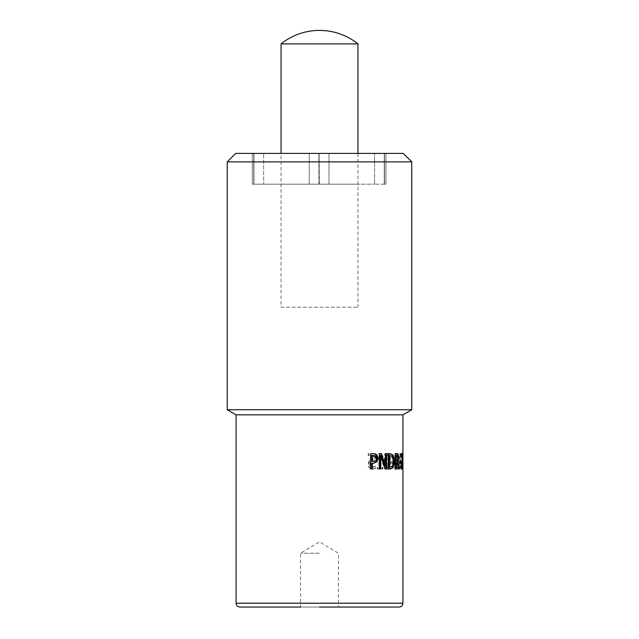 <?xml version="1.0" encoding="UTF-8"?>
<svg xmlns="http://www.w3.org/2000/svg" width="639" height="639" viewBox="0 0 639 639"><rect width="100%" height="100%" fill="white"/><g stroke="black" fill="none" stroke-linecap="round" stroke-linejoin="round"><path stroke-width="0.48" stroke-dasharray="3.19 2.4" d="M377.306 467.405L377.306 468.978L382.378 468.978L382.378 467.405L380.548 467.405L380.548 457.101L382.378 457.101L382.378 455.695C381.044 455.807 380.349 455.096 380.293 453.554L379.207 453.554L379.207 467.405L377.306 467.405L377.849 467.405L377.849 468.978L382.961 468.978L382.961 467.405L381.116 467.405L381.116 457.101L382.961 457.101L382.961 455.695C381.619 455.807 380.916 455.096 380.86 453.554L379.766 453.554L379.766 467.405L377.849 467.405M377.306 468.978L377.849 468.978M379.207 467.405L379.766 467.405M379.207 453.554L379.766 453.554M380.293 453.554L380.86 453.554M382.378 455.695L382.961 455.695M382.378 457.101L382.961 457.101M380.548 457.101L381.116 457.101M380.548 467.405L381.116 467.405M382.378 467.405L382.961 467.405M382.378 468.978L382.961 468.978M387.274 455L388.552 456.613L388.839 461.302L388.56 465.935L387.274 467.596L385.964 465.975L385.644 461.286L385.972 456.589L387.274 455L387.905 455L389.191 456.613L389.199 465.935L387.905 467.596L386.587 465.975L386.595 456.589L387.905 455M387.274 467.596L387.905 467.596M387.274 453.291C385.341 453.283 384.374 455.95 384.374 461.286C384.39 466.718 385.357 469.385 387.274 469.306C389.119 469.338 390.006 466.67 389.95 461.302C389.998 455.855 389.111 453.187 387.274 453.291L387.905 453.291C385.956 453.283 384.982 455.95 384.982 461.286C384.99 466.718 385.964 469.385 387.905 469.306C389.766 469.338 390.669 466.67 390.605 461.302C390.653 455.855 389.758 453.187 387.905 453.291M387.274 469.306L387.905 469.306M398.72 467.405L398.72 468.978L400.517 468.978L400.517 467.405L399.926 467.405L399.926 457.101L400.517 457.101L400.517 455.695L399.838 453.554L399.447 467.405L398.72 467.405L399.455 467.405L399.455 468.978L401.268 468.978L401.268 467.405L400.669 467.405L400.669 457.101L401.268 457.101L401.268 455.695L400.581 453.554L400.19 467.405L399.455 467.405L400.19 467.405M398.72 468.978L399.455 468.978M399.447 453.554L400.19 453.554M399.838 453.554L400.581 453.554M400.517 455.695L401.268 455.695M400.517 457.101L401.268 457.101M399.926 457.101L400.669 457.101M399.926 467.405L400.669 467.405M400.517 467.405L401.268 467.405M400.517 468.978L401.268 468.978M401.851 455.056L401.092 467.197L402.714 467.197M400.757 468.978L401.516 468.978L400.757 468.978L400.757 466.797L401.715 457.612L401.404 455.056L400.821 456.39L400.821 454.201L401.428 453.275L401.723 453.85M401.947 468.978L402.714 468.978M401.092 467.197L401.516 467.197M401.635 463.211L402.099 463.211M401.835 460.575L402.37 460.575M401.428 453.275L402.187 453.275M400.821 454.201L401.572 454.201M401.092 455.543L401.572 455.543M400.757 466.797L401.516 466.797M384.79 453.602L385.397 453.602L384.79 453.602L384.79 465.775M380.756 468.978L378.887 468.978L378.887 453.602L381.427 453.602M386.555 468.978L384.558 468.978L380.189 455.719M385.932 453.602L386.555 453.602M378.887 453.602L379.438 453.602M378.887 468.978L379.438 468.978M384.558 468.978L385.165 468.978M371.882 461.502L375.381 460.575L376.012 458.299L375.205 455.958L373.671 455.367M375.381 460.575L375.9 460.575M373.168 455.367L371.882 455.367M372.944 461.502L373.44 461.502M372.369 468.978L370.3 468.978L370.3 453.602L373.759 453.602M373.695 463.243L371.882 463.243M370.3 453.602L370.772 453.602M370.3 468.978L370.772 468.978M388.847 467.205L391.803 466.182L392.809 461.278L391.715 456.294L392.386 456.294M391.803 466.182L392.482 466.182M391.715 456.294L390.325 455.367M389.67 455.367L388.847 455.367M389.67 467.205L390.325 467.205M390.293 468.978L387.721 468.978L387.721 453.602L390.277 453.602M387.721 453.602L388.36 453.602M387.721 468.978L388.36 468.978M395.517 461.15L397.178 460.352L397.146 455.895L397.873 455.895M397.178 460.352L397.905 460.352M397.146 455.895L396.284 455.367L397.003 455.367M396.284 455.367L395.517 455.367M396.196 461.15L396.915 461.15M398.113 456.725L397.977 460.128M394.702 468.978L395.397 468.978L394.702 468.978L394.702 453.602L396.955 453.602M398.033 468.978L398.76 468.978L398.033 468.978L396.396 462.86L395.517 462.86M398.816 468.978L399.551 468.978M394.702 453.602L395.397 453.602M395.517 468.978L396.228 468.978M396.396 462.86L397.115 462.86M401.116 463.187L398.976 463.187L398.976 461.31L401.116 461.31M398.976 461.31L399.718 461.31M398.976 463.187L399.718 463.187M402.123 462.037L402.123 456.03L402.107 462.037L402.889 462.037L402.913 457.5M402.107 462.037L402.802 462.037L402.81 468.978L402.921 463.69M402.123 456.03L402.889 456.03M401.931 462.037L402.123 453.602L401.931 462.037L402.698 462.037M402.123 463.69L402.043 468.978L402.123 463.69L402.889 463.69M401.931 463.69L402.698 463.69M402.043 462.037L402.81 462.037L402.81 453.602L402.043 453.602M402.123 453.602L402.81 453.602M402.921 456.334L402.889 453.602M402.035 461.526L402.802 461.526M402.123 468.978L402.889 468.978M402.043 468.978L402.81 468.978M401.092 461.31L401.092 463.187L401.811 463.187L401.811 461.31L401.092 461.31L401.851 461.31L401.851 463.187L402.578 463.187L402.578 461.31L401.851 461.31M401.092 463.187L401.851 463.187M401.811 461.31L402.578 461.31M401.811 463.187L402.578 463.187M396.284 455L397.099 456.613L397.282 461.302L397.107 465.935L396.284 467.596L395.429 465.975L395.429 456.589L396.284 455L397.003 455L397.817 456.613L397.825 465.935L397.003 467.596L396.132 465.975L395.916 461.286L396.14 456.589L397.003 455M396.284 467.596L397.003 467.596M396.284 453.291C395.014 453.283 394.367 455.95 394.359 461.286C394.375 466.718 395.022 469.385 396.284 469.306C397.458 469.338 398.009 466.67 397.953 461.302C398.009 455.855 397.45 453.187 396.284 453.291L397.003 453.291C395.717 453.283 395.07 455.95 395.054 461.286C395.07 466.718 395.725 469.385 397.003 469.306C398.177 469.338 398.744 466.67 398.688 461.302C398.736 455.855 398.177 453.187 397.003 453.291M396.284 469.306L397.003 469.306M390.852 461.31L390.852 463.187L393.592 463.187L393.592 461.31L390.852 461.31L391.523 461.31L391.523 463.187L394.279 463.187L394.279 461.31L391.523 461.31M390.852 463.187L391.523 463.187M393.592 461.31L394.279 461.31M393.592 463.187L394.279 463.187M369.382 460.376L368.12 464.09L369.206 467.796L372.146 469.306L375.157 468.427L375.157 466.246L372.114 467.516L370.396 466.582L369.781 464.082L370.468 461.861L372.409 461.15L374.686 461.526L374.686 453.602L368.192 453.602L368.192 455.407L373.208 455.407L373.208 459.505L369.382 460.376L369.845 460.376L368.575 464.09L369.669 467.796L372.633 469.306L375.668 468.427L375.668 466.246L372.601 467.516L370.876 466.582L370.253 464.082L370.939 461.861L372.896 461.15L375.197 461.526L375.197 453.602L368.647 453.602L368.647 455.407L373.711 455.407L373.711 459.505L369.845 460.376M372.154 459.417L372.641 459.417M373.208 459.505L373.711 459.505M373.208 455.407L373.711 455.407M368.192 455.407L368.647 455.407M368.192 453.602L368.647 453.602M374.686 453.602L375.197 453.602M374.686 461.526L375.197 461.526M372.409 461.15L372.896 461.15M370.468 461.861L370.939 461.861M370.396 466.582L370.876 466.582M372.114 467.516L372.601 467.516M373.815 467.069L374.326 467.069M375.045 466.246L375.564 466.246M375.157 466.246L375.668 466.246M375.157 468.427L375.668 468.427M372.146 469.306L372.633 469.306M236.079 414.831L402.921 414.831M253.963 184.176L253.963 153.416L253.963 184.176L309.228 184.176L309.228 153.416L263.643 153.416L309.228 153.416L309.228 184.176L263.643 184.176L263.643 153.416L263.643 184.176L253.963 184.176M253.763 153.416L253.763 184.176L253.763 153.416L253.763 184.176L253.763 153.416L253.763 184.176L252.317 184.176L253.763 184.176L252.317 184.176L253.763 184.176L253.763 153.416L252.317 153.416L253.763 153.416M318.917 184.176L318.917 153.416L319.117 184.176L309.228 184.176L318.917 184.176M319.117 153.416L319.117 184.176L319.117 153.416L319.316 184.176L374.582 184.176L319.316 184.176L319.117 153.416M384.271 184.176L384.271 153.416L384.271 184.176L374.582 184.176L384.271 184.176M384.47 153.416L384.47 184.176L384.47 153.416L384.47 184.176L385.916 184.176L384.47 184.176L385.916 184.176L384.47 184.176L384.47 153.416L384.47 184.176L384.47 153.416L385.916 153.416L384.47 153.416M281.056 307.191L357.944 307.191L281.056 307.191L281.056 184.176L357.944 184.176L281.056 184.176L357.944 184.176L281.056 184.176L281.056 153.416M328.997 153.416L328.997 184.176L328.997 153.416L374.582 153.416L374.582 184.176L374.582 153.416L328.997 153.416M374.582 153.416L384.271 153.416L374.582 153.416M318.917 153.416L309.228 153.416L318.917 153.416M253.963 153.416L263.643 153.416L253.963 153.416M319.5 553.23L300.594 553.23L319.5 553.23M319.5 607.05L338.406 607.05L300.594 607.05L300.594 553.23L319.5 541.872L338.406 553.23L338.406 607.05M235.695 153.416L403.305 153.416M227.236 161.875L411.764 161.875M227.236 409.727L411.764 409.727M239.921 607.05L399.079 607.05M281.056 43.891L357.944 43.891M385.964 465.975L386.587 465.975M385.972 456.589L386.595 456.589M388.552 456.613L389.191 456.613M388.839 461.302L389.486 461.302M388.56 465.935L389.199 465.935M384.374 461.286L384.982 461.286M389.95 461.302L390.605 461.302M401.907 457.5L402.482 457.5M401.635 455.679L402.402 455.679M401.715 457.612L402.482 457.612M401.356 463.099L402.115 463.099M376.012 458.299L376.539 458.299M375.205 455.958L375.724 455.958M392.809 461.278L393.496 461.278M397.474 457.939L398.201 457.939M395.429 465.975L396.132 465.975M395.429 456.589L396.14 456.589M397.099 456.613L397.817 456.613M397.282 461.302L398.001 461.302M397.107 465.935L397.825 465.935M394.359 461.286L395.054 461.286M397.953 461.302L398.688 461.302M368.12 464.09L368.575 464.09M369.781 464.082L370.253 464.082M369.206 467.796L369.669 467.796M236.079 603.208L402.921 603.208M402.155 456.334L402.155 458.682M402.155 462.037L402.155 463.69M385.916 153.416L385.916 184.176L385.916 153.416M252.317 153.416L252.317 184.176L252.317 153.416M357.944 153.416L357.944 307.191"/><path stroke-width="0.96" d="M401.947 467.197L401.947 468.978L401.516 468.978L401.516 466.797L402.482 457.612L402.171 455.056L401.572 456.39L401.572 454.201L402.187 453.275L402.674 457.5L401.851 467.197L402.714 467.197L402.714 468.978L401.516 468.978M401.723 453.85L401.851 455.056M401.572 455.056L402.171 455.056M380.852 453.602L384.79 465.775L385.397 465.775L385.397 453.602L385.932 453.602L385.932 468.978M385.397 453.602L386.555 453.602L386.555 468.978L385.165 468.978L380.756 455.719L380.189 455.719L380.189 468.978M380.756 455.719L380.756 468.978L379.438 468.978L379.438 453.602L381.427 453.602L385.397 465.775M375.9 460.575L376.539 458.299L375.724 455.958L372.369 455.367L372.369 461.502L375.9 460.575M372.369 461.502L371.882 461.502L371.882 455.367L372.369 455.367M373.264 453.602L376.227 454.561L377.537 458.235L376.579 461.654L373.2 463.243M372.369 463.243L372.369 468.978L370.772 468.978L370.772 453.602L373.759 453.602L376.754 454.561L378.072 458.235L377.106 461.654L373.695 463.243L371.882 463.243L371.882 468.978M392.482 466.182L393.496 461.278L392.386 456.294L389.494 455.367L389.494 467.205L392.482 466.182M389.494 467.205L388.847 467.205L388.847 455.367L389.494 455.367M389.622 453.602L392.354 454.824L393.76 461.302L392.346 467.748L389.638 468.978M393.033 454.824L394.455 461.302L393.025 467.748L390.293 468.978L388.36 468.978L388.36 453.602L390.277 453.602L392.354 454.824M392.346 467.748L393.025 467.748M397.905 460.352L397.873 455.895L396.228 455.367L396.228 461.15L397.905 460.352M396.228 461.15L395.517 461.15L395.517 455.367L396.228 455.367M397.977 460.128L397.115 462.285L398.816 468.978L397.115 462.86L396.228 462.86L396.228 468.978L395.397 468.978L395.397 453.602L396.955 453.602L398.329 454.409L398.88 457.772L397.841 462.285L399.551 468.978L398.76 468.978M396.244 453.602L397.602 454.409L398.113 456.725M396.228 462.86L395.517 462.86L395.397 468.978M397.115 462.285L397.841 462.285M400.365 461.31L400.365 463.187M401.116 461.31L401.116 463.187L399.718 463.187L399.718 461.31L401.116 461.31M402.874 462.037L402.921 458.682L402.802 462.037M402.913 457.5L402.921 458.682M236.079 414.831L236.079 603.208L402.921 603.208L402.921 414.831L236.079 414.831L227.236 409.727L227.236 161.875L235.695 153.416L403.305 153.416L411.764 161.875L227.236 161.875M300.594 607.05L239.921 607.05C237.588 606.818 236.302 605.54 236.079 603.208M411.764 161.875L411.764 409.727L227.236 409.727M402.921 603.208C402.698 605.54 401.412 606.818 399.079 607.05L319.5 607.05M281.056 43.891A61.512 61.512 0 0 1 357.944 43.891L281.056 43.891L281.056 153.416M377.537 458.235L378.072 458.235M376.227 454.561L376.754 454.561M376.579 461.654L377.106 461.654M393.76 461.302L394.455 461.302M398.201 457.772L398.88 457.772M397.602 454.409L398.329 454.409M402.921 414.831L411.764 409.727M357.944 43.891L357.944 153.416"/></g></svg>

